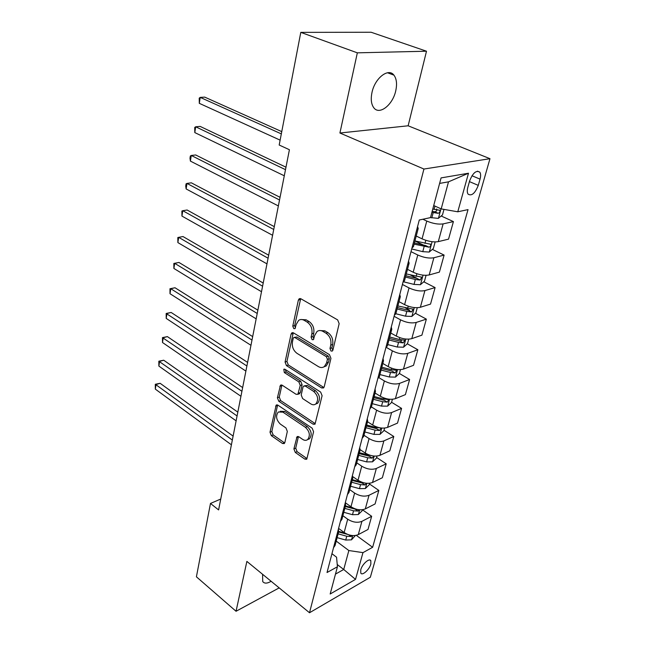 <?xml version="1.0" encoding="UTF-8"?>
<svg xmlns="http://www.w3.org/2000/svg" width="645" height="645" viewBox="0 0 645 645"><rect width="100%" height="100%" fill="white"/><g stroke="black" fill="none" stroke-linecap="round" stroke-linejoin="round"><path stroke-width="0.97" d="M331.022 351.049L332.369 351.033L332.876 350.195L339.157 323.645L337.649 319.904L300.876 298.772L299.143 298.804L298.361 300.119L292.782 326.12L293.773 328.628L294.991 328.628L296.224 324.419L298.603 320.404C300.312 319.235 302.183 319.211 304.23 320.355L307.214 322.113C310.987 324.887 312.535 328.765 311.866 333.763L311.108 337.125L312.124 339.673L313.406 339.665L314.671 335.44L317.042 331.49C318.824 330.24 320.799 330.208 322.968 331.409L326.039 333.223C329.926 336.069 331.506 340.02 330.78 345.067L329.982 348.453L331.022 351.049M262.588 574.284L262.725 581.564C264.394 583.701 267.199 583.612 271.134 581.29M395.732 90.864C397.223 84.027 396.619 78.787 393.918 75.134C388.467 67.548 374.89 78.085 371.996 92.437C370.609 99.161 371.222 104.288 373.834 107.804C379.405 115.447 392.732 104.974 395.732 90.864M370.859 564.044L370.819 560.674C369.359 557.748 362.119 564.278 360.749 569.801L360.797 573.123C362.288 576.05 369.48 569.527 370.859 564.044M293.902 448.912L295.281 452.435L304.867 459.151L306.754 459.24L313.583 431.771L312.164 428.175L277.922 405.173L276.197 405.108L269.997 432.223L271.343 435.665L282.502 443.486L284.276 443.566L284.84 442.583L287.331 431.441L285.953 427.941L280.333 424.088C276.181 419.903 275.504 415.872 278.293 411.986L282.945 412.155L305.44 427.337C309.713 431.521 310.447 435.601 307.657 439.568C306.182 440.656 304.513 440.591 302.642 439.39L298.869 436.794L297.039 436.721L293.902 448.912L295.733 448.162L297.103 451.669L306.697 458.369L304.867 459.151M246.874 561.408L236.046 611.266L196.411 576.807L210.48 503.455L218.599 509.921L289.411 149.729L279.188 145.028L300.788 32.371L357.338 52.834L339.915 133.015L423.934 169.038L309.511 612.75L246.874 561.408M321.629 387.943L323.548 387.951L324.209 386.847L330.941 358.362L329.466 354.661L293.515 332.901L291.782 332.901L291.064 334.126L285.066 362.055L286.461 365.594L321.629 387.943L323.492 387.266L288.331 364.981L286.461 365.594M322.105 395.732L315.002 424.225L313.099 424.176L278.769 401.238L277.398 397.747L280.494 385.194L282.22 385.234L296.063 394.28L297.869 394.313L300.256 385.452L298.837 381.88L284.316 372.552L283.8 369.287L285.009 369.311L320.654 392.087L322.105 395.732M469.592 181.011L467.827 187.316C467.028 190.364 467.109 192.637 468.068 194.137C471.656 196.298 475.059 193.371 478.276 185.365L480.049 179.133C480.88 176.037 480.799 173.707 479.816 172.159C476.228 169.99 472.817 172.941 469.592 181.011M423.934 169.038L489.974 158.694L370.335 577.251L309.511 612.75M468.496 173.231L457.773 211.794L441.196 208.907L448.509 181.842L468.496 173.231L441.083 177.899L430.497 217.615L419.29 220.001L327.031 572.51L337.44 566.753L336.561 557.207L331.949 553.708M356.282 535.342L372.625 547.291L468.028 209.609L457.773 211.794M372.625 547.291L362.966 552.636L355.524 579.379L330.175 593.997L337.44 566.753M339.915 133.015L408.14 125.791L426.498 51.213L357.338 52.834M426.498 51.213L371.125 32.25L300.788 32.371M236.046 611.266L279.172 587.885M408.14 125.791L489.974 158.694M220.735 499.037L210.48 503.455M448.509 181.842L439.608 183.406M441.196 208.907L433.714 205.521M337.23 564.512L343.729 569.479L348.848 550.54L336.222 541.107M343.777 512.291L352.501 514.702L358.306 514.533L362.103 510.84L362.401 509.744L371.657 516.282L368.005 529.464L358.289 534.624C353.871 536.382 349.163 535.681 344.156 532.512L338.577 528.4M371.657 516.282L361.909 521.345C357.475 523.063 352.734 522.345 347.687 519.201L342.874 515.718M369.408 483.944L378.833 490.41L375.084 503.947L365.304 508.913C360.853 510.598 356.088 509.873 350.993 506.744L345.301 502.689L345.575 505.438L344.035 507.55M378.833 490.41L369.037 495.263C364.562 496.9 359.765 496.166 354.621 493.062L349.719 489.628M376.599 457.466L386.21 463.82L382.348 477.735L372.52 482.492C368.037 484.089 363.2 483.347 358.023 480.259L352.799 476.671M386.21 463.82L376.349 468.464C371.851 470.02 366.981 469.262 361.748 466.198L356.75 462.82M383.993 430.247L393.789 436.496L389.822 450.799L379.937 455.33C375.414 456.845 370.52 456.079 365.239 453.04L360.176 449.678M393.789 436.496L383.872 440.898C379.341 442.373 374.406 441.599 369.077 438.584L363.974 435.262M391.588 402.27L401.585 408.398L397.505 423.104L387.564 427.393C383.009 428.82 378.043 428.038 372.665 425.047L367.521 421.757M401.585 408.398L391.612 412.558C387.04 413.929 382.042 413.139 376.615 410.172L371.407 406.914M379.897 374.56L389.298 376.994L395.441 377.107L399.408 373.487L409.607 379.494L405.407 394.627L395.409 398.658C390.822 399.989 385.791 399.182 380.308 396.248L375.051 393.023M409.607 379.494L399.578 383.388C394.974 384.662 389.903 383.848 384.364 380.937L378.897 377.656M407.309 343.809L417.855 349.751L413.534 365.32L403.48 369.085C398.86 370.311 393.756 369.488 388.169 366.602L382.808 363.449M417.855 349.751L407.777 353.363C403.133 354.532 397.997 353.694 392.345 350.848L386.186 347.308M415.428 313.26L426.353 319.13L421.903 335.158L411.792 338.641C407.14 339.754 401.964 338.899 396.264 336.085L390.789 333.014M426.353 319.13L416.219 322.444C411.542 323.5 406.326 322.637 400.569 319.856L394.087 316.3M423.773 281.8L435.101 287.589L430.521 304.101L420.363 307.278C415.67 308.27 410.422 307.399 404.6 304.642L399.013 301.658M435.101 287.589L424.918 290.589C420.209 291.524 414.92 290.637 409.043 287.92L402.424 284.469M432.352 249.397L444.115 255.089L439.39 272.109L429.183 274.955C424.458 275.826 419.129 274.923 413.195 272.246L407.487 269.344M444.115 255.089L433.883 257.75C429.143 258.556 423.773 257.645 417.775 255.001L411.01 251.663M441.18 215.994L453.411 221.59L448.541 239.142L438.286 241.633C433.529 242.375 428.119 241.44 422.056 238.844L416.227 236.038M453.411 221.59L443.123 223.888C438.35 224.557 432.9 223.613 426.772 221.058L422.87 219.236M335.481 574.09L343.729 569.479L355.524 579.379M414.098 244.149L429.022 247.188C430.497 246.575 431.037 245.6 430.618 244.253L414.937 240.94L423.62 245.165M410.341 274.939L417.138 278.414M405.27 307.802L409.414 310.027M399.787 339.576L401.561 340.576M417.565 226.589L418.21 228.459L416.751 229.725M418.21 228.459L413.453 246.616L411.978 247.946M408.527 261.12L409.124 263.112L407.648 264.506M409.124 263.112L404.512 280.712L403.028 282.155M399.771 294.588L400.319 296.7L398.828 298.2M417.275 307.721L415.872 312.865L411.833 316.437L405.536 316.187L395.845 313.744L394.345 315.308M391.281 327.031L391.781 329.256L390.273 330.861M391.781 329.256L387.443 345.793L385.936 347.453M383.041 358.499L383.501 360.829L381.985 362.538M383.501 360.829L379.292 376.874L377.776 378.631M375.051 389.04L375.463 391.467L373.947 393.265M375.463 391.467L371.375 407.043L369.851 408.89M367.287 418.694L367.658 421.209L366.134 423.096M367.658 421.209L363.691 436.334L362.168 438.261M359.749 447.501L360.087 450.097L358.556 452.064M360.087 450.097L356.233 464.787L354.702 466.795M352.42 475.486L352.726 478.163L351.186 480.203M352.726 478.163L348.977 492.441L347.445 494.522M345.575 505.438L341.931 519.322L340.391 521.466M338.375 529.15L338.617 531.964L337.069 534.141M347.768 534.463L338.617 531.948L335.078 545.468L333.53 547.678M348.848 550.54L362.966 552.636M332.82 350.38L331.861 347.849L332.659 344.462C333.384 339.423 331.804 335.481 327.926 332.643L326.039 333.223M319.509 330.538L324.854 330.837L327.926 332.643M301.046 319.517L306.125 319.807L309.108 321.565C312.881 324.33 314.429 328.2 313.752 333.191L312.994 336.545L313.865 338.988M300.675 298.675L294.668 325.572L295.458 327.926M293.265 332.772L286.936 361.45L288.331 364.981M327.434 359.297L326.41 356.717L294.926 337.561L293.701 337.561L293.201 338.415L292.451 341.882C291.822 346.728 293.33 350.549 296.99 353.331L318.324 366.562C320.541 367.86 322.565 367.852 324.387 366.545L326.612 362.829L327.434 359.297L329.313 358.668L328.281 356.096L326.41 356.717M294.338 337.375L296.805 336.988L328.281 356.096M323.927 366.868L326.257 365.909L328.482 362.192L326.612 362.829M329.313 358.668L328.482 362.192M313.099 424.176L314.945 423.451L280.623 400.569L278.769 401.238M281.93 385.073L279.253 397.086L280.623 400.569M298.949 393.926L300.36 392.555L302.11 384.799L300.699 381.227L286.178 371.931L284.316 372.552M285.219 369.44L286.178 371.931M310.769 403.883C312.632 405.028 314.317 405.06 315.808 403.964C318.799 399.819 318.082 395.627 313.663 391.394L305.448 386.121L303.618 386.097L302.973 387.202L301.207 394.982L302.618 398.562L310.769 403.883M315.687 404.06L317.663 403.27C320.654 399.126 319.936 394.942 315.518 390.725L313.663 391.394M304.432 385.807L307.31 385.46L315.518 390.725M298.433 436.56L295.733 448.162M307.641 439.576L309.487 438.818C312.285 434.851 311.551 430.779 307.278 426.603L305.44 427.337M280.164 411.284L284.8 411.47L307.278 426.603M277.608 404.995L271.835 431.505L273.174 434.948L284.332 442.744L282.502 443.486M443.978 209.391L442.486 214.906L438.318 218.381L430.505 217.583M281.76 131.628L204.707 97.113L200.216 97.387L199.297 103.329L280.123 140.142M431.892 212.358L438.149 213.31C439.664 212.689 440.204 211.681 439.761 210.278L432.779 209.044M436.697 208.932C437.157 210.472 436.52 211.415 434.786 211.77L432.198 211.229M281.325 133.886L200.216 97.387L199.216 98.153L199.297 103.329M435.141 241.931L433.343 248.559L429.223 252.058L422.773 251.663L411.712 248.962M285.977 167.184L200.144 126.404L195.693 126.791L194.798 132.58L284.284 175.787M429.022 247.188L425.732 245.592L414.421 242.923M285.493 169.659L195.693 126.791L194.726 127.436L194.798 132.58M426.071 275.326L424.475 281.196L420.395 284.727L414.026 284.413L403.617 281.825M280.051 197.305L195.693 154.961L191.275 155.461L190.412 161.105L278.358 205.932M405.471 277.052L415.34 279.495L420.169 280.043L421.757 277.205L406.286 273.94M420.169 280.043L416.944 278.398L405.81 275.738M279.535 199.966L191.275 155.461L190.34 155.993L189.993 158.251L190.412 161.105M274.286 226.629L191.355 182.825L186.977 183.422L186.131 188.937L272.585 235.28M397.094 308.971L406.81 311.414L411.575 311.93L413.147 309.173L397.892 305.948M411.575 311.93L408.422 310.237L397.465 307.576M273.73 229.467L186.977 183.422L186.066 183.849L185.728 186.05L186.131 188.937M408.736 339.149L407.519 343.616L403.512 347.212L397.296 347.034L387.758 344.591M268.675 255.194L187.123 210.012L182.777 210.705L181.946 216.083L266.974 263.861M388.967 339.963L398.537 342.406L403.238 342.882L404.794 340.197L399.32 339.464L389.741 337.029M403.238 342.882L400.15 341.141L389.354 338.488M268.078 258.202L182.777 210.705L181.89 211.028L181.946 216.083M399.408 373.487L400.448 369.666M263.2 283.026L182.987 236.546L178.681 237.336L177.875 242.584L261.499 291.709M381.074 370.061L390.499 372.496L395.135 372.939L396.683 370.327L391.257 369.641L381.824 367.207M395.135 372.939L392.112 371.149L381.485 368.513M262.579 286.195L178.681 237.336L177.818 237.553L177.875 242.584M392.402 399.295L391.523 402.512L387.589 406.148L381.517 406.1L372.262 403.665M257.871 310.156L178.947 262.45L174.682 263.329L173.892 268.449L256.162 318.848M373.407 399.295L382.687 401.73L387.266 402.133L388.798 399.602L383.428 398.957L374.132 396.522M387.266 402.133L384.299 400.311L373.834 397.683M257.218 313.47L174.682 263.329L173.844 263.458L178.947 262.45M173.892 268.449L173.844 263.458M384.581 428.087L383.864 430.723L379.961 434.383L373.963 434.391L364.844 431.965M252.671 336.601L175.013 287.751L170.772 288.71L170.006 293.717L250.961 345.301M380.147 427.853L375.817 427.45L366.666 425.023M365.957 427.716L375.092 430.142L379.615 430.521L381.034 427.982M379.615 430.521L376.712 428.659L366.392 426.039M251.985 340.06L170.772 288.71L169.966 288.75L175.013 287.751M170.006 293.717L169.966 288.75M376.978 456.063L376.406 458.168L372.544 461.836L366.61 461.901L357.628 459.482M247.599 362.393L171.159 312.462L166.958 313.502L166.208 318.396L245.89 371.101M371.206 455.58L359.394 452.726M358.709 455.346L367.714 457.765L372.181 458.111L373.802 456.039M372.181 458.111L369.327 456.225L359.168 453.612M246.89 365.989L166.168 313.462L171.159 312.462M166.208 318.396L166.168 313.462M369.585 483.274L369.158 484.863L365.328 488.547L359.459 488.66L350.606 486.249M242.649 387.564L167.394 336.617L163.233 337.73L162.5 342.511L240.94 396.272M362.119 482.299L352.331 479.678M351.662 482.226L360.539 484.637L364.949 484.959L366.521 483.282M364.949 484.959L362.151 483.032L352.13 480.436M241.915 391.281L162.467 337.609L167.394 336.617M162.5 342.511L162.467 337.609M237.82 412.123L163.717 360.216L159.589 361.41L158.872 366.078L236.11 420.83M353.146 508.018L345.454 505.898M344.801 508.381L353.549 510.792L357.911 511.082L359.346 509.768M357.911 511.082L355.161 509.131L345.285 506.535M237.07 415.96L158.839 361.208L163.717 360.216M158.872 366.078L158.839 361.208M355.403 535.503L351.477 539.841L345.728 540.05L337.125 537.648M233.111 436.101L160.129 383.291L156.026 384.557L155.324 389.12L231.402 444.8M345.236 533.23L338.73 531.416M338.125 533.842L346.752 536.245L351.057 536.511L352.307 535.543M232.329 440.051L155.3 384.275L160.129 383.291M155.324 389.12L155.3 384.275M344.156 532.512L347.687 519.201M350.993 506.744L354.621 493.062M358.023 480.259L361.748 466.198M365.239 453.04L369.077 438.584M372.665 425.047L376.615 410.172M380.308 396.248L384.364 380.937M388.169 366.602L392.345 350.848M396.264 336.085L400.569 319.856M404.6 304.642L409.043 287.92M413.195 272.246L417.775 255.001M422.056 238.844L426.772 221.058M438.286 241.633L443.123 223.888M429.183 274.955L433.883 257.75M420.363 307.278L424.918 290.589M411.792 338.641L416.219 322.444M403.48 369.085L407.777 353.363M395.409 398.658L399.578 383.388M387.564 427.393L391.612 412.558M379.937 455.33L383.872 440.898M372.52 482.492L376.349 468.464M365.304 508.913L369.037 495.263M358.289 534.624L361.909 521.345M471.963 175.746L480.049 179.133M469.423 181.608L478.276 185.365M332.659 344.462L330.78 345.067M324.854 330.837L322.968 331.409M312.994 336.545L311.108 337.125M313.752 333.191L311.866 333.763M309.108 321.565L307.214 322.113M306.125 319.807L304.23 320.355M294.668 325.572L292.782 326.12M300.272 299.611L298.361 300.119M331.861 347.849L329.982 348.453M286.936 361.45L285.066 362.055M292.951 333.562L291.064 334.126M296.805 336.988L294.926 337.561M279.253 397.086L277.398 397.747M281.72 385.646L279.857 386.291M300.36 392.555L298.506 393.224M302.11 384.799L300.256 385.452M300.699 381.227L298.837 381.88M307.31 385.46L305.448 386.121M298.296 436.988L296.458 437.721M284.8 411.47L282.945 412.155M273.174 434.948L271.343 435.665M271.835 431.505L269.997 432.223M277.447 405.495L275.592 406.165M297.103 451.669L295.281 452.435M438.431 218.292L440.987 208.811M434.077 209.359L434.956 206.086M431.795 217.897L433.19 212.673M434.786 211.77L438.149 213.31M429.328 251.969L432.094 241.722M424.99 243.383L425.805 240.311M422.773 251.663L424.128 246.592M420.5 284.647L423.064 275.149M416.17 276.382L416.872 273.754M414.026 284.413L415.34 279.495M411.929 316.348L414.3 307.576M407.624 308.391L408.204 306.19M405.536 316.187L406.81 311.414M403.617 347.123L405.802 339.044M399.32 339.464L399.803 337.666M397.296 347.034L398.537 342.406M395.538 377.011L397.546 369.585M391.257 369.641L391.636 368.214M389.298 376.994L390.499 372.496M387.693 406.06L389.532 399.247M383.428 398.957L383.711 397.884M381.517 406.1L382.687 401.73M380.066 434.295L381.743 428.062M375.817 427.45L376.011 426.716M373.963 434.391L375.092 430.142M372.641 461.747L374.181 456.071M368.416 455.152L368.529 454.733M366.61 461.901L367.714 457.765M365.425 488.45L366.82 483.307M359.459 488.66L360.539 484.637M358.402 514.444L359.66 509.8M352.501 514.702L353.549 510.792M351.565 539.744L352.694 535.576M345.728 540.05L346.752 536.245M348.743 534.81L351.057 536.511M387.468 72.756L393.918 75.134M369.996 560.07L370.819 560.674M395.845 313.752L400.319 296.7M477.421 171.167L479.816 172.159M300.167 298.538L299.143 298.804M292.693 332.635L291.782 332.901M326.257 365.909L324.387 366.545M281.268 384.928L280.494 385.194M299.731 393.644L297.869 394.313M284.372 369.101L283.8 369.287M317.663 403.27L315.808 403.964M297.724 436.447L297.039 436.721M309.487 438.818L307.657 439.568M276.915 404.85L276.197 405.108M439.156 210.004L439.761 210.278M430.062 243.987L430.618 244.253M421.25 276.947L421.757 277.205M412.687 308.923L413.147 309.173M404.375 339.963L404.794 340.197"/></g></svg>
